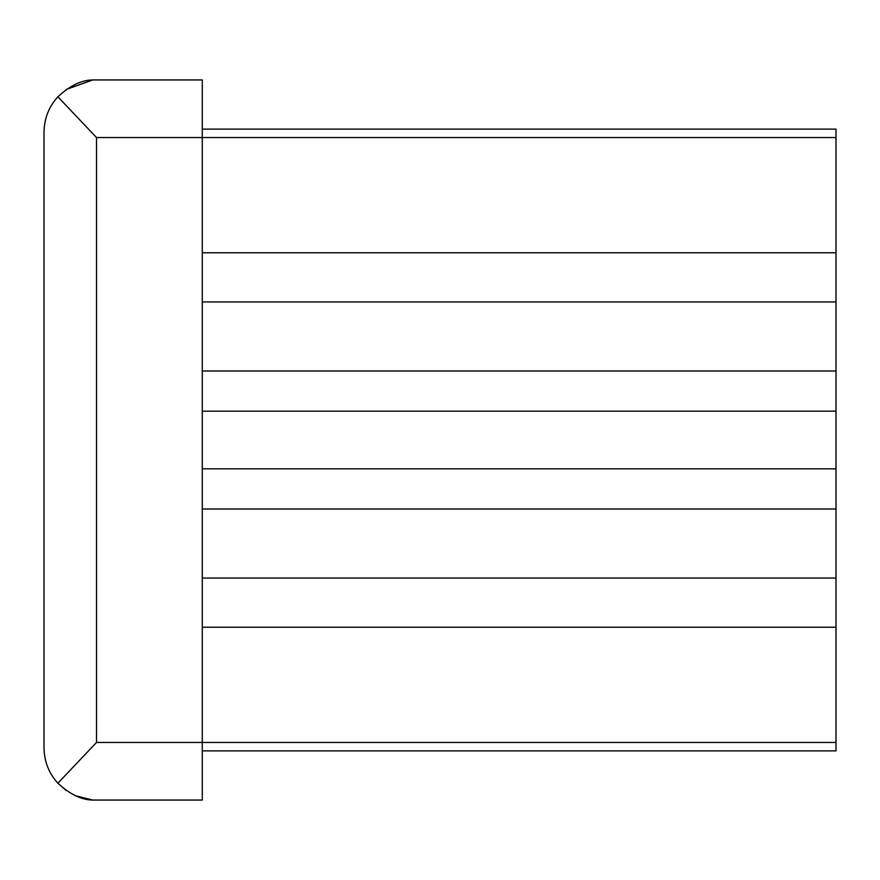 <?xml version="1.0" encoding="UTF-8"?>
<svg xmlns="http://www.w3.org/2000/svg" width="880" height="880" viewBox="0 0 880 880"><rect width="100%" height="100%" fill="white"/><g stroke="black" fill="none" stroke-linecap="round" stroke-linejoin="round"><path stroke-width="1.32" d="M44 132.451C44.22 118.514 48.851 106.634 57.893 96.811L96.525 137.544L96.525 742.456L57.893 783.189C48.829 773.311 44.198 761.431 44 747.549L44 132.451M57.893 783.189C69.784 794.266 81.411 799.898 92.774 800.063L75.339 795.696M66.242 89.463L92.774 79.937L202.29 79.937L202.29 800.063L92.774 800.063M92.774 79.937C81.433 80.091 69.806 85.723 57.893 96.811M66.187 790.493L57.761 783.046M836 129.107L202.29 129.107L836 129.107L836 750.893L202.29 750.893M836 509.003L202.29 509.003M836 468.809L202.29 468.809M836 411.191L202.29 411.191M836 370.997L202.29 370.997M836 742.456L96.525 742.456M836 627.231L202.29 627.231M836 252.769L202.29 252.769M836 137.544L96.525 137.544M202.29 578.061L836 578.061M202.29 301.939L836 301.939"/></g></svg>
